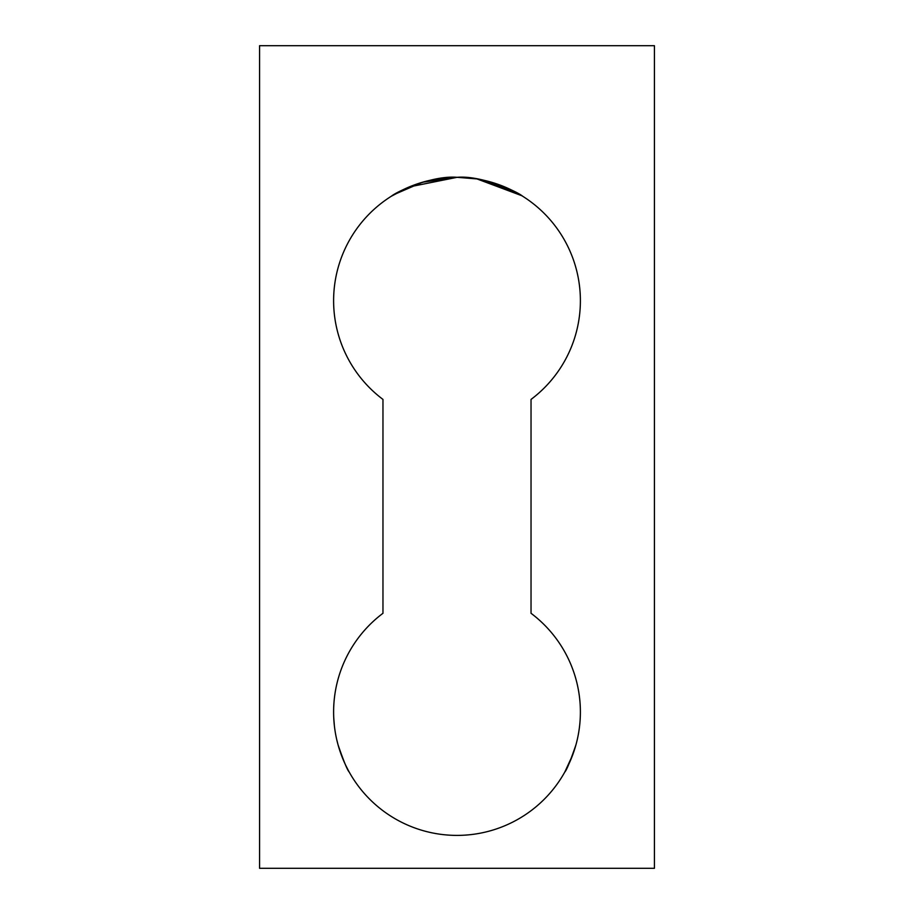 <?xml version="1.0" encoding="UTF-8"?>
<svg xmlns="http://www.w3.org/2000/svg" width="914" height="914" viewBox="0 0 914 914"><rect width="100%" height="100%" fill="white"/><g stroke="black" fill="none" stroke-linecap="round" stroke-linejoin="round"><path stroke-width="1.37" d="M338.077 744.91C331.873 710.007 331.873 710.007 338.077 744.91C343.675 761.134 347.377 770.182 349.205 772.056C347.4 770.228 343.687 761.179 338.077 744.91L336.763 739.723L338.077 744.91M580.173 719.272L580.23 718.29M575.923 744.91C582.127 710.007 582.127 710.007 575.923 744.91C570.336 761.134 566.623 770.182 564.795 772.056C566.611 770.216 570.313 761.168 575.923 744.91L572.552 755.295M334.375 725.693L333.747 717.764M580.162 719.547L580.253 717.764M333.61 712.006A123.39 123.39 0 0 1 382.966 613.294L382.966 399.418A123.39 123.39 0 0 1 457 177.316A123.39 123.39 0 0 1 531.034 399.418L531.034 613.294A123.39 123.39 0 0 1 457 835.396A123.39 123.39 0 0 1 333.61 712.006M564.795 772.056L572.632 755.055L568.896 764.001M348.234 770.274L345.526 764.915M565.755 770.285L565.103 771.485M565.88 770.056L568.931 763.944M486.477 180.892L476.754 178.904L457.103 177.316L409.255 186.924M408.638 187.187L391.341 196.236M394.014 194.602L422.485 182.24L457 177.316C480.958 175.237 516.307 190.946 522.659 196.236C516.753 191.209 481.141 175.202 457.103 177.316C433.122 175.191 397.521 191.015 391.341 196.236C397.316 191.163 432.848 175.214 457 177.316C432.848 175.214 397.316 191.163 391.341 196.236C397.521 191.015 433.122 175.191 457.103 177.316L476.742 178.904M486.614 180.926L521.86 195.733M477.039 178.95L521.803 195.71L477.371 179.007M654.424 45.7L259.576 45.7L259.576 868.3L654.424 868.3L654.424 45.7"/></g></svg>
